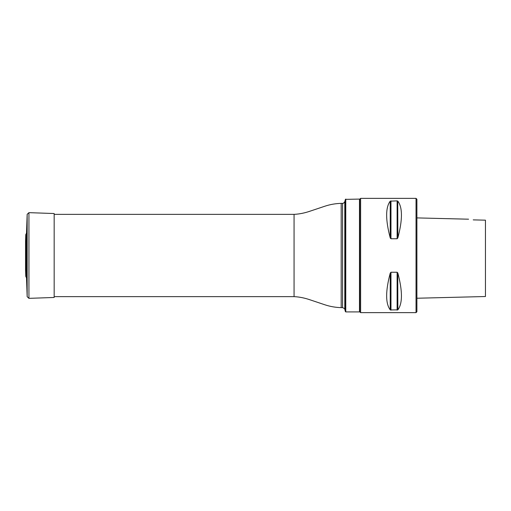 <?xml version="1.0" encoding="UTF-8"?>
<svg xmlns="http://www.w3.org/2000/svg" width="511" height="511" viewBox="0 0 511 511"><rect width="100%" height="100%" fill="white"/><g stroke="black" fill="none" stroke-linecap="round" stroke-linejoin="round"><path stroke-width="0.77" d="M345.768 199.086L345.768 311.914L359.476 311.914L359.476 199.086L345.404 199.36L345.404 311.64L345.768 311.914M360.619 198.37L359.763 199.226L359.763 311.774L360.619 312.63L360.619 198.37L416.037 198.37L416.037 312.63L360.619 312.63M390.347 238.215L390.225 237.89M397.737 201.047L397.858 237.877L397.117 238.758L397.858 237.877C402.63 219.794 402.63 207.555 397.858 201.155L397.117 200.874L397.117 238.758L390.966 238.758L390.225 237.877C385.454 219.794 385.454 207.555 390.225 201.155L397.117 200.874M390.347 309.953L397.858 309.845C402.63 303.445 402.63 291.206 397.858 273.123L397.117 272.242L397.117 310.126M397.737 272.785L397.858 309.845M390.225 273.123L390.966 272.242L390.225 273.123C385.454 291.206 385.454 303.445 390.225 309.845L390.225 273.123M390.966 310.126L390.966 272.242L397.117 272.242M416.893 217.903L468.574 219.2M473.231 219.851L473.454 219.89C467.514 219.008 467.514 219.008 473.454 219.89L485.45 220.171L485.45 296.521L485.45 220.171M416.037 198.37L416.893 199.226L416.893 311.774L416.037 312.63M25.556 270.147L25.774 276.432L26.502 277.773L26.502 233.227L25.774 234.568L25.556 240.853L25.588 269.278M26.502 277.773L27.166 296.693L28.935 298.347L54.166 297.466L54.166 213.534L28.935 212.653L27.166 214.307L26.502 233.227M342.581 307.628L342.581 203.372C342.881 202.988 342.843 204.374 344.784 201.673L344.784 309.327C345.238 309.053 344.497 308.484 342.581 307.628L341.195 307.628C335.561 307.488 330.055 306.523 324.696 304.728L310.579 300.002C304.926 298.022 299.427 296.897 294.061 296.635L294.061 214.365L54.166 214.365M341.195 307.628L341.195 203.372C335.561 203.512 330.055 204.477 324.696 206.272L310.579 210.998C304.926 212.978 299.427 214.103 294.061 214.365M390.225 201.155L390.225 237.877M390.966 200.874L390.966 238.758M25.774 276.432L25.774 234.568M28.935 298.347L28.935 212.653M27.166 296.693L27.166 214.307M294.061 296.635L54.166 296.635M344.784 309.327L345.404 311.64M344.784 201.673L345.404 199.36M342.581 203.372L341.195 203.372M416.893 298.239L485.45 296.521M25.55 241.051L25.55 269.949"/></g></svg>
